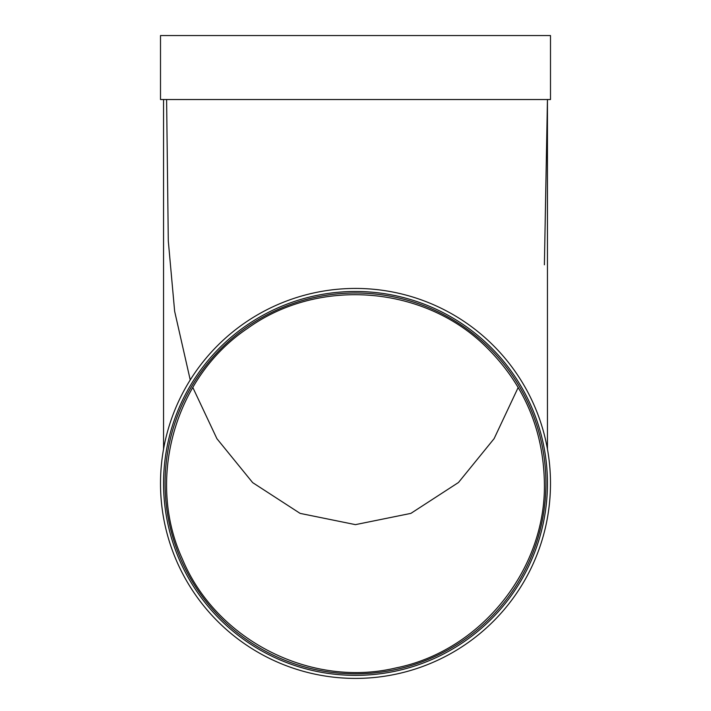 <?xml version="1.0" encoding="UTF-8"?>
<svg xmlns="http://www.w3.org/2000/svg" width="711" height="711" viewBox="0 0 711 711"><rect width="100%" height="100%" fill="white"/><g stroke="black" fill="none" stroke-linecap="round" stroke-linejoin="round"><path stroke-width="1.07" d="M166.605 99.531L168.294 240.922L174.648 311.311L190.237 379.923M192.797 387.442L216.908 438.678L252.654 482.618L300.122 513.386L355.447 524.638L410.869 513.386L458.462 482.511L494.109 438.651L518.203 387.442M486.591 347.395C524.283 384.873 543.551 430.208 544.395 483.409C545.95 569.698 480.583 651.045 395.805 667.958C310.645 688.239 215.94 639.962 182.389 559.006C145.835 479.41 174.737 377.114 247.517 328.411C318.581 277.068 424.209 285.155 486.591 347.395M547.443 449.085L547.443 99.531L544.395 264.803M163.557 449.085L163.557 99.531M160.508 483.418A194.992 194.992 0 0 0 452.996 652.289A194.992 194.992 0 0 0 452.996 314.555A194.992 194.992 0 0 0 160.508 483.418M163.557 483.418A191.943 191.943 0 0 0 451.476 649.65A191.943 191.943 0 0 0 451.476 317.195A191.943 191.943 0 0 0 163.557 483.418M165.076 483.418A190.424 190.424 0 0 0 450.712 648.334A190.424 190.424 0 0 0 450.712 318.51A190.424 190.424 0 0 0 165.076 483.418M160.508 99.531L550.492 99.531L550.492 35.55L160.508 35.55L160.508 99.531"/></g></svg>
